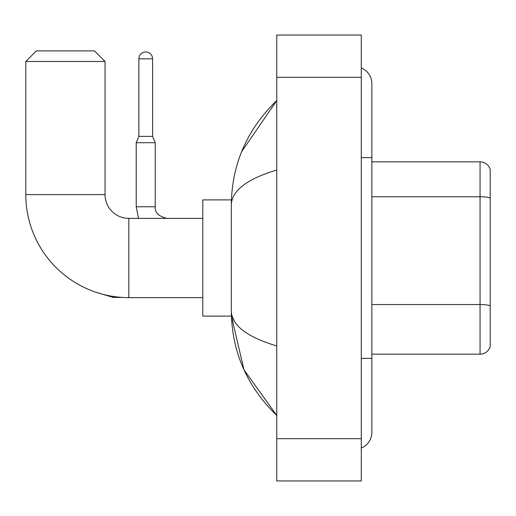 <?xml version="1.0" encoding="UTF-8"?>
<svg xmlns="http://www.w3.org/2000/svg" width="516" height="516" viewBox="0 0 516 516"><rect width="100%" height="100%" fill="white"/><g stroke="black" fill="none" stroke-linecap="round" stroke-linejoin="round"><path stroke-width="0.77" d="M490.2 169.454A10.565 10.565 0 0 0 480.054 161.843A10.565 10.565 0 0 1 490.2 169.454L490.2 346.546A10.565 10.565 0 0 1 480.054 354.157L371.855 354.157M490.2 198.092A10.565 1.832 180 0 0 480.054 196.77L480.054 161.843L371.855 161.843M361.29 358.381L371.855 358.381L371.855 83.65A16.905 16.905 0 0 0 361.29 67.977A16.905 16.905 0 0 1 371.855 83.65A16.905 16.905 0 0 0 361.29 67.977M361.29 448.023A16.905 16.905 0 0 0 371.855 432.35A16.905 16.905 0 0 1 361.29 448.023A16.905 16.905 0 0 0 371.855 432.35A16.905 16.905 0 0 1 361.29 448.023M276.757 170.028C246.867 179.039 231.723 190.681 231.316 204.955L231.316 311.045C231.658 325.267 246.803 336.909 276.757 345.972M276.757 480.957L361.29 480.957L361.29 35.043L276.757 35.043L276.757 480.957M231.316 204.955C231.774 164.32 246.919 129.522 276.757 100.556L241.611 151.762M231.413 199.885L202.788 199.885L202.788 316.115L231.413 316.115L244.01 369.862L276.757 415.445C246.919 386.478 231.774 351.68 231.316 311.045M234.49 321.404L232.071 316.115M202.788 297.622L128.826 297.622A103.026 103.026 0 0 1 25.8 194.603L25.8 61.462L36.365 50.897L94.48 50.897L105.051 61.462L25.8 61.462M128.826 297.622L128.826 218.378A23.775 23.775 0 0 1 105.051 194.603L105.051 61.462M152.601 136.379L138.862 136.379L138.862 58.818A6.869 6.869 0 0 1 145.731 51.955A6.869 6.869 0 0 1 152.601 58.818L152.601 136.379L155.239 142.719L136.218 142.719L136.218 206.755L155.219 206.755M490.2 305.872A10.565 1.832 180 0 0 480.054 304.55L480.054 196.77L371.855 196.77M480.054 354.157L480.054 304.55L371.855 304.55M361.29 157.619L371.855 157.619M276.757 438.69L361.29 438.69M276.757 77.31L361.29 77.31M25.8 194.603L105.051 194.603M122.228 297.416L113.185 297.416L96.344 292.372L113.185 297.416L113.185 296.429M138.862 58.818L152.601 58.818M371.855 358.381L371.855 432.35M276.757 100.556L273.08 104.109M276.757 415.445L273.08 411.891M202.788 218.378L128.826 218.378M136.218 206.755L138.507 218.378M166.862 218.378C158.476 216.262 154.6 212.392 155.239 206.755C154.6 212.392 158.476 216.262 166.862 218.378C158.476 216.262 154.6 212.392 155.239 206.755L155.239 142.719M138.862 136.379L136.218 142.719"/></g></svg>
